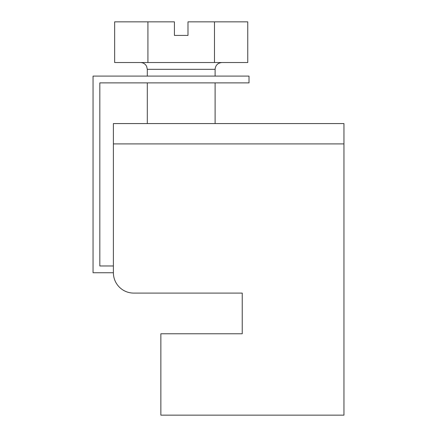 <?xml version="1.0" encoding="UTF-8"?>
<svg xmlns="http://www.w3.org/2000/svg" width="437" height="437" viewBox="0 0 437 437"><rect width="100%" height="100%" fill="white"/><g stroke="black" fill="none" stroke-linecap="round" stroke-linejoin="round"><path stroke-width="0.66" d="M113.396 272.748A20.342 20.342 0 0 0 133.738 293.09L242.235 293.09L242.235 333.775L160.86 333.775L160.86 415.15L343.952 415.15L343.952 123.567L113.396 123.567L113.396 272.748L93.048 272.748L93.048 76.098L249.014 76.098L249.014 82.877L99.833 82.877L99.833 265.969L113.396 265.969L113.396 164.252M133.738 293.09L242.235 293.09L242.235 333.775M147.925 21.85L114.647 21.85L114.647 62.535L147.925 62.535L147.925 21.85L174.423 21.85L174.423 35.413L187.986 35.413L187.986 21.85L247.757 21.85L247.757 62.535L214.48 62.535L214.48 21.85M147.925 62.535L214.48 62.535M215.108 76.098L215.108 69.319C215.512 65.2 217.773 62.939 221.892 62.535M215.108 82.877L215.108 123.567M113.396 143.91L343.952 143.91M215.108 69.319L147.302 69.319L146.652 66.429L145.843 65.118C144.461 63.447 142.686 62.584 140.517 62.535M147.302 69.319L147.302 76.098M147.302 82.877L147.302 123.567"/></g></svg>
